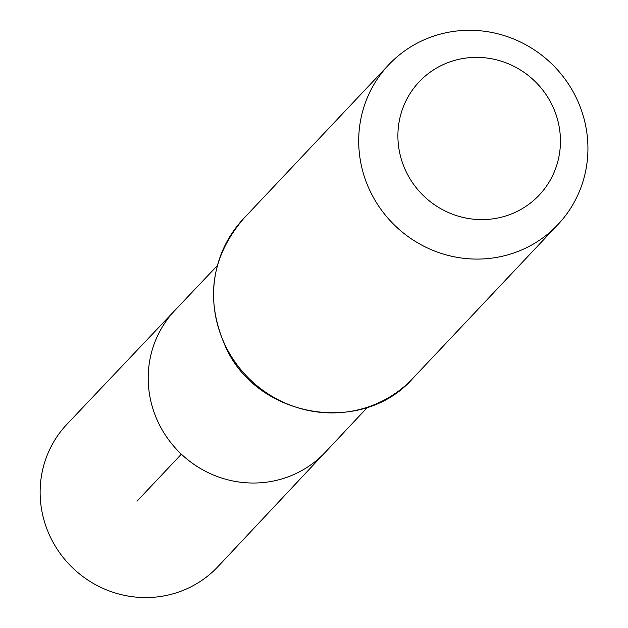 <?xml version="1.0" encoding="UTF-8"?>
<svg xmlns="http://www.w3.org/2000/svg" width="628" height="628" viewBox="0 0 628 628"><rect width="100%" height="100%" fill="white"/><g stroke="black" fill="none" stroke-linecap="round" stroke-linejoin="round"><path stroke-width="0.94" d="M367.451 407.337L325.375 452.168A103.369 100.033 -136.7 0 1 181.366 454.177A103.369 100.033 -136.7 0 1 174.984 310.303L67.015 424.19A103.761 100.409 -136.7 0 0 54.008 543.974A103.761 100.409 -136.7 0 0 217.971 566.589L325.375 452.168A103.369 100.033 -136.7 0 1 181.366 454.177A103.369 100.033 -136.7 0 1 174.984 310.303L217.28 265.683M549.414 99.985A82.527 79.858 -136.7 0 1 479.462 219.572A82.527 79.858 -136.7 0 1 408.632 95.896A82.527 79.858 -136.7 0 1 549.414 99.985M572.367 90.401A116.368 112.608 -136.7 0 1 557.962 224.541A116.368 112.608 -136.7 0 1 396.04 226.606A116.368 112.608 -136.7 0 1 388.669 64.841A116.368 112.608 -136.7 0 1 572.367 90.401M136.99 501.215L181.366 454.177M412.855 378.362A116.368 112.608 -136.7 0 1 250.933 380.427A116.368 112.608 -136.7 0 1 243.562 218.662C210.38 257.786 204.697 301.189 226.504 348.878C259.293 418.703 363.188 435.385 412.855 378.362L557.962 224.541M388.669 64.841L243.562 218.662"/></g></svg>
